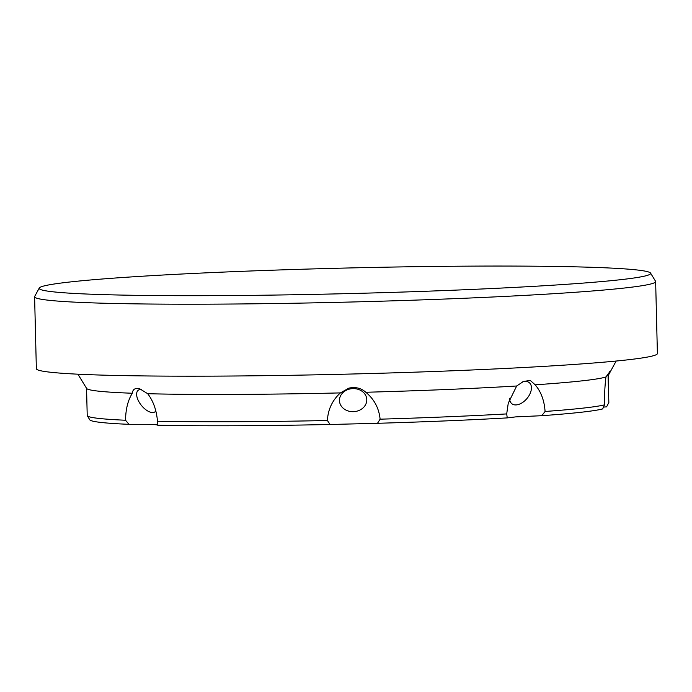 <?xml version="1.0" encoding="UTF-8"?>
<svg xmlns="http://www.w3.org/2000/svg" width="692" height="692" viewBox="0 0 692 692"><rect width="100%" height="100%" fill="white"/><g stroke="black" fill="none" stroke-linecap="round" stroke-linejoin="round"><path stroke-width="1.04" d="M327.402 420.511L330.11 424.49A258.523 10.83 178.6 0 1 157.672 425.217L157.473 421.229A260.919 10.925 -1.4 0 0 327.402 420.511C328.008 409.448 332.342 400.244 340.403 392.909L348.872 388.125C355.558 386.733 361.207 388.117 365.808 392.26A260.919 10.925 178.6 0 0 516.673 385.998L523.455 381.465L530.271 380.418L535.176 384.813A260.919 10.925 178.6 0 0 582.335 380.825A260.919 10.925 178.6 0 0 605.967 376.932L610.206 371.146M609.738 371.569C610.794 370.402 610.232 371.82 608.069 375.825L608.848 402.545L606.59 406.844L603.467 407.095M507.253 417.899A258.523 10.83 178.6 0 1 377.503 423.296L380.107 419.179A260.919 10.925 -1.4 0 0 506.691 413.92L507.253 417.899L515.713 416.887L541.784 415.702L545.08 411.472C544.327 400.547 541.023 391.663 535.176 384.813M509.684 398.237A13.667 8.339 130.2 0 0 511.734 403.626A13.667 8.339 130.2 0 0 514.364 404.829A13.667 8.339 130.2 0 0 528.325 396.724A13.667 8.339 130.2 0 0 529.371 382.745A13.667 8.339 130.2 0 0 526.742 381.552A13.667 8.339 130.2 0 0 522.304 382.001M330.11 424.49L377.503 423.296M349.616 389.051A13.667 11.539 176.7 0 0 339.478 400.936A13.667 11.539 176.7 0 0 356.631 411.238A13.667 11.539 176.7 0 0 366.769 399.345A13.667 11.539 176.7 0 0 349.616 389.051M139.697 388.887L140.078 389.008C135.347 387.658 132.769 389.077 132.336 393.246C127.942 400.218 125.676 409.223 125.555 420.243L128.971 424.334L146.384 424.308C153.944 424.455 157.698 424.758 157.672 425.217M141.436 389.527A13.667 6.859 -128.5 0 0 138.175 390.314A13.667 6.859 -128.5 0 0 138.867 401.637A13.667 6.859 -128.5 0 0 150.181 412.103A13.667 6.859 -128.5 0 0 155.181 411.705A13.667 6.859 -128.5 0 0 155.778 411.1M132.336 393.246A260.919 10.925 178.6 0 1 86.63 388.446L77.919 374.19M140.078 389.008L147.716 393.713A260.919 10.925 178.6 0 0 340.403 392.909M69.52 282.033A305.829 12.811 -1.4 0 0 39.262 288.036A305.829 12.811 -1.4 0 0 273.366 295.077A305.829 12.811 -1.4 0 0 620.317 279.724A305.829 12.811 -1.4 0 0 650.558 273.098A305.829 12.811 -1.4 0 0 409.257 266.783A305.829 12.811 -1.4 0 0 69.52 282.033M650.558 273.098L655.54 281.246A310.613 13.01 178.6 0 1 655.644 281.558A310.613 13.01 178.6 0 1 624.824 287.976A310.613 13.01 178.6 0 1 276.108 303.52A310.613 13.01 178.6 0 1 34.6 296.738A310.613 13.01 178.6 0 1 34.687 296.427L39.262 288.036M655.644 281.558L657.4 353.543A310.613 13.01 178.6 0 1 626.589 359.952A310.613 13.01 178.6 0 1 277.864 375.497A310.613 13.01 178.6 0 1 36.356 368.715L34.6 296.738M545.08 411.472A260.919 10.925 -1.4 0 0 583.001 408.124A260.919 10.925 -1.4 0 0 604.488 404.855L602.671 408.92A258.523 10.83 178.6 0 1 541.784 415.702M605.967 376.932C604.955 384.458 604.462 393.765 604.488 404.855M616.157 361.042L608.156 375.704A260.919 10.925 178.6 0 1 608.069 375.825M516.673 385.998L508.257 403.194L506.691 413.92M380.107 419.179C379.008 408.237 374.242 399.267 365.808 392.26M86.552 388.316L87.218 415.485A260.919 10.925 -1.4 0 0 87.296 415.754A260.919 10.925 -1.4 0 0 125.555 420.243M128.971 424.334A258.523 10.83 178.6 0 1 89.787 419.828L87.296 415.754M157.473 421.229C156.565 410.252 153.313 401.083 147.716 393.713M608.225 375.566L608.493 386.681"/></g></svg>
